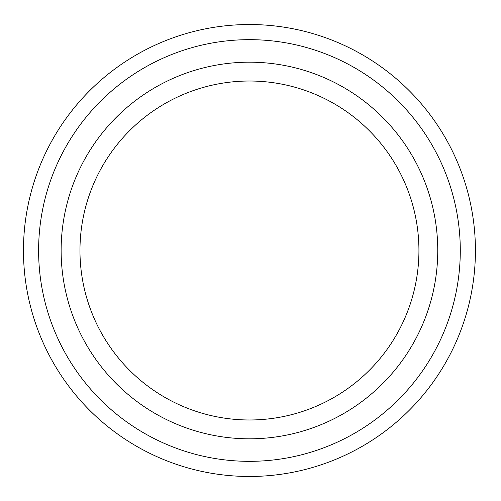 <?xml version="1.0" encoding="UTF-8"?>
<svg xmlns="http://www.w3.org/2000/svg" width="501" height="501" viewBox="0 0 501 501"><rect width="100%" height="100%" fill="white"/><g stroke="black" fill="none" stroke-linecap="round" stroke-linejoin="round"><path stroke-width="0.75" d="M460.287 250.5A210.84 210.84 0 0 1 144.025 433.089A210.84 210.84 0 0 1 144.025 67.911A210.84 210.84 0 0 1 460.287 250.5M249.448 419.982A169.482 169.482 0 0 0 418.93 250.5A169.482 169.482 0 0 0 249.448 81.018A169.482 169.482 0 0 0 79.966 250.5A169.482 169.482 0 0 0 249.448 419.982M475.424 250.5A225.976 225.976 0 0 1 136.46 446.203A225.976 225.976 0 0 1 136.46 54.797A225.976 225.976 0 0 1 475.424 250.5M249.448 438.813A188.313 188.313 0 0 0 412.53 156.343A188.313 188.313 0 0 0 86.36 156.343A188.313 188.313 0 0 0 249.448 438.813"/></g></svg>
